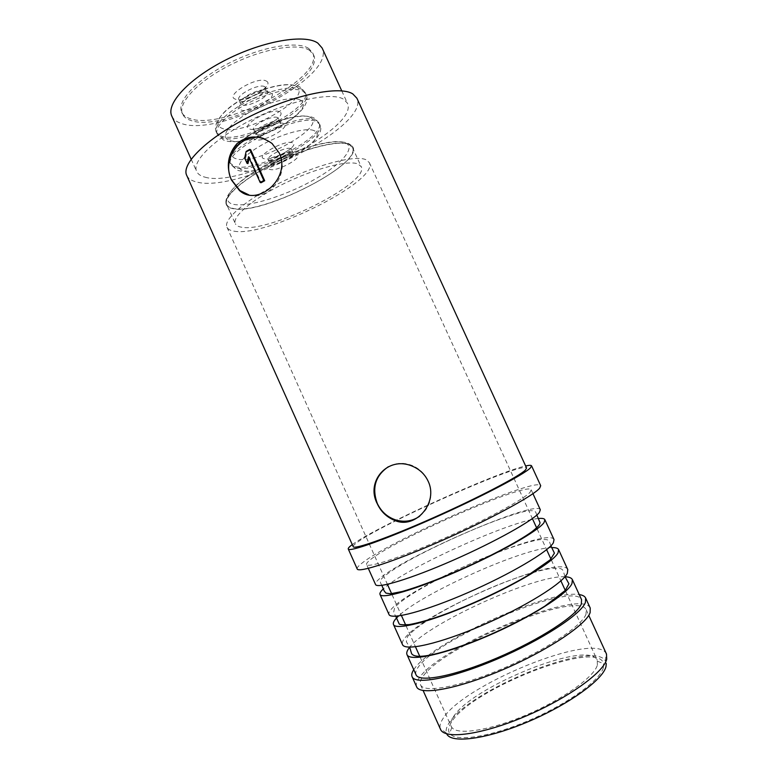 <?xml version="1.0" encoding="UTF-8"?>
<svg xmlns="http://www.w3.org/2000/svg" width="778" height="778" viewBox="0 0 778 778"><rect width="100%" height="100%" fill="white"/><g stroke="black" fill="none" stroke-linecap="round" stroke-linejoin="round"><path stroke-width="0.58" stroke-dasharray="3.89 2.92" d="M606.276 663.566L605.43 660.94C593.76 639.059 466.285 691.097 448.478 723.997C446.339 727.556 445.648 730.581 446.407 733.07L446.708 733.829M603.358 667.631L603.524 663.644C598.467 638.485 468.434 690.164 450.87 723.132C448.332 727.381 447.943 730.814 449.694 733.43C455.218 742.154 489.615 737.262 528.583 720.603C567.551 704.041 600.422 680.137 603.358 667.631M606.5 654.045L606.13 653.374C593.799 631.328 461.636 685.457 442.575 719.29C440.299 722.957 439.521 726.059 440.251 728.616L440.513 729.336M586.038 614.134C582.236 625.765 544.863 650.69 502.034 668.847C459.205 687.1 423.64 693.344 420.558 684.844C419.634 682.646 420.509 679.739 423.203 676.131C444.102 645.565 578.317 590.064 586.174 609.728L586.038 614.134M416.629 686.799C415.647 684.465 416.6 681.382 419.488 677.55C441.739 645.429 581.818 587.516 590.23 608.056M413.75 669.663L415.102 667.777C435.262 640.45 549.667 589.325 579.231 594.596M416.036 674.769C415.151 672.669 416.084 669.858 418.817 666.347C440.076 636.628 574.135 580.942 581.565 599.682M565.042 576.77C535.313 574.835 429.242 622.789 410.045 646.819L409.685 647.247M567.775 569.603C561.609 553.625 428.017 609.874 405.659 637.065C402.81 640.284 401.749 642.793 402.489 644.573M551.699 547.605C523.808 547.8 422.26 593.206 398.608 615.943M554.024 539.621C549.112 526.375 415.987 583.179 392.55 607.861C389.574 610.798 388.387 613.006 388.99 614.484M538.415 518.518C510.815 520.725 404.871 568.66 383.836 588.44L383.389 588.839M540.311 509.726C536.655 499.204 403.986 556.571 379.479 578.744C376.377 581.399 375.064 583.305 375.531 584.472M366.574 564.517C366.205 563.554 367.605 561.842 370.785 559.382C396.002 538.862 528.369 481.135 531.189 489.848L530.129 492.192C524.226 499.136 485.394 520.171 443.11 538.804C400.816 557.486 367.566 568.319 366.574 564.517L368.305 568.378M357.199 568.951C356.781 567.843 358.434 565.869 362.149 563.019C391.071 539.874 537.112 476.204 540.7 485.715M352.269 544.61L353.504 543.734C379.606 525.169 497.512 471.876 525.636 465.973M353.202 546.681C352.901 545.874 354.515 544.24 358.026 541.799C385.723 521.785 524.284 460.839 526.58 468.035M186.72 175.4C188.218 178.58 191.495 180.768 196.562 181.964C237.874 193.761 370.561 125.725 356.878 98.213M205.042 177.18C241.054 188.14 359.835 127.291 347.367 103.095L343.487 99.137C331.564 91.853 291.03 100.168 253.375 118.888C215.632 137.541 191.407 161.124 196.659 171.452C197.943 174.194 200.734 176.1 205.042 177.18M171.812 116.097C173.319 119.335 176.314 121.728 180.817 123.264C218.618 138.387 336.621 76.614 322.082 47.935M308.681 48.45C297.206 40.602 261.427 46.69 229.092 63.096C196.678 79.414 176.402 101.471 181.712 112.197C182.976 114.94 185.495 116.982 189.258 118.324C221.691 131.978 325.593 77.654 312.63 52.807L308.681 48.45M309.566 50.376C298.11 42.586 262.351 48.722 230.006 65.119C197.583 81.427 177.277 103.435 182.558 114.094C183.822 116.826 186.341 118.859 190.095 120.191C222.469 133.709 326.4 79.414 313.495 54.703L309.566 50.376M349.575 144.387C340.074 139.875 309.206 146.857 278.923 161.124C248.61 175.332 225.931 193.459 225.912 202.387C225.873 205.616 228.119 207.687 232.651 208.592C262.818 216.333 370.629 159.908 351.374 145.467L349.575 144.387M226.729 204.546C227.633 206.462 229.714 207.745 233.001 208.397C261.291 215.642 362.023 164.868 352.453 147.519L349.196 144.601C339.334 139.855 305.949 147.878 274.799 163.244C243.582 178.561 222.887 197.009 226.729 204.546L235.364 223.743C231.776 216.77 252.743 198.857 284.019 183.598C315.236 168.291 348.466 159.821 358.075 164.002L361.216 166.657C370.182 182.704 269.217 233.206 241.452 227.186C238.233 226.67 236.201 225.523 235.364 223.743M234.11 231.173C266.018 237.591 379.226 180.924 369.356 162.641L365.991 159.714C355.429 154.822 317.832 164.275 282.258 181.682C246.626 199.022 222.887 219.367 226.982 227.225C227.944 229.286 230.327 230.599 234.11 231.173M597.378 665.025L597.241 660.201C588.985 638.991 469.027 687.616 452.874 717.812C450.802 721.264 450.258 724.133 451.24 726.428L451.814 727.411C457.143 735.473 489.683 730.63 526.443 714.894C563.214 699.247 594.373 676.792 597.378 665.025M248.629 194.782C269.392 201.414 289.961 173.98 279.409 153.072L272.417 143.59L264.141 138.747M250.652 149.707L247.064 151.729L245.566 158.352L247.949 163.623M249.193 158.148L249.446 157L261.077 182.733M249.446 157L248.542 156.709M245.566 158.352L244.652 158.07M247.064 151.729L246.149 151.428M419.643 516.261C430.672 507.042 433.531 495.323 428.221 481.105C424.905 474.084 419.799 468.988 412.894 465.798C404.375 462.268 396.197 462.579 388.358 466.732M266.202 81.009C275.83 85.249 244.02 103.668 235.17 99.088C224.395 95.363 257.654 75.855 266.202 81.009M264.676 86.669C259.035 83.168 235.724 95.13 238.836 99.895L240.052 100.984C246.043 104.203 268.682 92.514 265.745 87.69L267.467 91.473C270.374 96.248 247.735 107.918 241.763 104.758L240.548 103.688L243.777 101.179C246.363 98.913 255.447 94.157 259.764 93.146L267.34 91.765L266.407 90.472C260.786 87.019 237.465 98.971 240.548 103.688L238.836 99.895L242.736 99.224C248.299 98.3 258.811 93.749 262.945 89.947L265.745 87.69L264.676 86.669M270.705 92.621C262.585 87.904 230.58 106.528 240.82 109.902C249.223 114.094 279.886 96.462 270.705 92.621M295.582 86.193C316.101 96.151 243.232 137.502 222.294 128.399C212.297 125.064 220.349 111.643 240.82 99.788C261.155 87.875 287.422 81.534 295.582 86.193M302.136 89.431C294.152 84.977 270.209 89.84 248.697 100.732C227.118 111.575 213.143 125.764 216.43 132.474L220.913 136.033C241.472 144.65 313.592 107.481 305.015 92.29L305.773 93.953C314.312 109.066 242.182 146.215 221.652 137.677L217.179 134.137L223.403 139.933C246.091 150.164 317.229 113.598 305.773 93.953L302.905 91.114C294.93 86.689 271.007 91.571 249.485 102.463C227.905 113.306 213.901 127.466 217.179 134.137L216.43 132.474C211.859 122.992 224.609 108.23 246.023 97.162C267.428 86.076 291.468 81.262 300.872 87.613L305.015 92.29L302.136 89.431M300.094 99.963C292.324 95.762 267.136 102.044 247.54 113.413C227.818 124.733 219.882 137.356 229.374 140.341C249.252 148.579 319.7 108.91 300.094 99.963M279.448 111.75C271.483 107.432 239.293 125.91 249.388 128.915C257.644 132.737 288.482 115.241 279.448 111.75M277.61 117.595C272.543 114.765 250.837 125.783 253.531 129.8L254.61 130.694C259.988 133.281 281.101 122.506 278.563 118.441L280.284 122.234C282.803 126.25 261.68 137.016 256.322 134.477L255.252 133.592C256.477 134.02 253.268 135.119 263.081 128.856C269.947 125.414 275.188 123.498 278.816 123.099L280.333 122.759L279.341 121.407C274.294 118.616 252.578 129.625 255.252 133.592L253.54 129.265C251.634 129.566 263.723 128.224 273.584 121.582C281.646 115.338 276.919 119.053 278.563 118.441L277.61 117.595M283.659 123.585C276.268 119.754 246.013 136.986 255.369 139.612C263.022 143.006 292.081 126.629 283.659 123.585M309.683 117.118C329.561 125.598 256.283 166.366 235.967 158.693C226.223 155.96 234.635 143.288 255.223 131.608C275.694 119.88 301.806 113.102 309.683 117.118M316.267 120.405C300.24 110.175 220.485 150.096 230.278 163.195L234.567 166.317C254.523 173.523 326.906 136.656 319.009 122.943L319.651 124.354C327.519 137.998 255.126 174.856 235.199 167.708L230.91 164.605L237.057 170.061C259.23 178.823 330.611 142.773 319.651 124.354L316.918 121.835C300.921 111.672 221.156 151.574 230.91 164.605L230.278 163.195C225.912 154.161 238.904 140.069 260.387 129.07C281.879 118.081 305.715 112.722 314.925 118.509L319.009 122.943L316.267 120.405M314.088 130.665C306.59 127.077 281.548 133.777 261.826 144.971C241.987 156.115 233.711 168.029 242.95 170.44C262.235 177.306 333.072 138.192 314.088 130.665M292.421 142.773C285.176 139.311 254.737 156.417 263.966 158.683C271.483 161.736 300.707 145.476 292.421 142.773M290.573 148.598C286.051 146.371 265.969 156.456 268.274 159.782L269.217 160.511C274.012 162.534 293.588 152.653 291.41 149.288L293.141 153.091C295.3 156.407 275.704 166.278 270.939 164.304L269.995 163.594C268.488 165.442 271.007 164.187 277.551 159.811C287.072 155.697 292.343 153.704 293.364 153.84L292.304 152.42C287.802 150.232 267.71 160.317 269.995 163.594L268.079 159.023L281.305 154.501C291.254 149.065 291.487 147.519 291.41 149.288L290.573 148.598M296.642 154.627C289.951 151.603 261.457 167.484 269.976 169.429C276.91 172.094 304.334 156.942 296.642 154.627M345.588 142.948C356.771 148.014 339.665 165.909 311.414 181.186C283.299 196.533 248.153 207.327 233.857 204.41C219.114 201.765 231.465 184.075 263.334 166.366C295.027 148.588 334.9 137.609 345.588 142.948M446.407 733.07L440.251 728.616M420.558 684.844L423.096 690.494M565.003 576.683L563.136 570.692C561.648 568.543 560.209 567.707 550.581 568.553C538.279 570.41 517.584 576.877 496.092 585.63C458.193 601.209 417.767 623.586 407.448 636.735L406.359 641.801L409.646 647.16M550.892 545.825L549.492 541.78C548.266 540.049 548.539 539.096 539.397 539.699C527.581 541.624 507.266 548.325 485.598 557.204C447.438 573.036 405.494 595.209 394.679 607.53L393.6 612.5L395.72 616.215M536.839 515.055L536.052 513.052C535.692 510.796 532.444 510.164 526.307 511.136C518.236 512.595 497.395 519.568 476.476 528.272C439.045 544.046 396.43 564.906 381.92 578.424C380.335 580.232 379.965 581.915 380.831 583.461L381.823 585.367M531.189 489.848L532.959 493.69M341.766 90.88L347.367 103.095M191.164 159.208L196.659 171.452M181.712 112.197L182.558 114.094M312.63 52.807L313.495 54.703M225.912 202.387C225.25 191.651 247.355 173.562 277.668 159.198C308 144.912 338.741 138.027 349.157 143.92L351.374 145.467M352.453 147.519L361.216 166.657M369.356 162.641L532.376 518.576M537.121 528.923L546.613 549.657M551.369 560.034L560.889 580.835M565.664 591.241L597.241 660.201M226.982 227.225L387.405 584.336M392.073 594.723L401.419 615.515M406.097 625.93L415.471 646.8M420.169 657.245L451.24 726.428M451.814 727.411L449.694 733.43M597.611 661.281L603.524 663.644M412.894 465.798L412.272 466.158M586.174 609.728L588.751 615.349M605.43 660.94L606.13 653.374"/><path stroke-width="1.17" d="M446.708 733.829C450.783 743.739 485.842 739.489 526.881 722.237C567.93 705.092 603.028 679.768 605.965 666.678L606.276 663.566M423.096 690.494L440.513 729.336C444.384 739.567 480.804 735.054 523.827 716.956C566.861 698.975 603.689 672.6 606.714 659.219L606.5 654.045L588.751 615.349M590.23 608.056L590.132 612.578C586.33 624.685 547.216 650.865 502.18 669.975C457.143 689.182 419.838 695.707 416.629 686.799L412.107 676.714C415.121 685.204 452.232 678.27 497.22 659.024C542.208 639.866 581.448 614.037 585.435 602.347L585.62 598L590.23 608.056M579.231 594.596C582.634 595.073 584.755 596.211 585.62 598M413.75 669.663C411.873 672.532 411.319 674.886 412.107 676.714M572.365 579.62L581.565 599.682L581.351 603.913C577.373 615.145 539.874 639.749 497.093 657.945C454.303 676.238 418.943 682.86 416.036 674.769L407.001 654.629C409.559 661.942 444.53 654.541 487.232 636.18C529.925 617.897 567.658 593.954 571.995 583.51L572.365 579.62C571.499 577.86 569.068 576.916 565.042 576.77M396.527 617.995C393.882 620.834 392.861 623.003 393.483 624.501L402.489 644.573C404.871 651.497 439.658 643.707 482.311 625.317C524.956 606.996 562.815 583.374 567.327 573.318L567.775 569.603L558.594 549.608C557.875 548.15 555.58 547.479 551.699 547.605M409.685 647.247C407.137 650.359 406.242 652.83 407.001 654.629M393.483 624.501C395.516 630.637 429.913 622.089 472.479 603.611C515.026 585.221 553.139 562.251 558.001 552.973L558.594 549.608M398.608 615.943L396.916 617.586M383.389 588.839C380.646 591.387 379.518 593.264 380.014 594.47L388.99 614.484C390.848 620.222 425.051 611.294 467.568 592.787C510.076 574.349 548.305 551.699 553.343 542.82L554.024 539.621L544.872 519.675C544.289 518.518 542.14 518.129 538.415 518.518M380.014 594.47C381.521 599.43 415.335 589.734 457.775 571.159C500.186 552.643 538.658 530.635 544.046 522.544L544.872 519.675M368.305 568.378L375.531 584.472C376.863 589.053 410.492 578.978 452.884 560.364C495.246 541.809 533.844 520.122 539.397 512.41L540.311 509.726L532.959 493.69M540.7 485.715L539.65 488.185C533.543 495.703 490.383 519.179 442.896 540.126C395.389 561.133 358.25 573.201 357.199 568.951L348.262 548.996C348.923 552.399 385.645 539.475 433.045 518.401C480.434 497.366 523.866 474.619 530.363 467.948L531.578 465.847L540.7 485.715M525.636 465.973C529.215 465.166 531.189 465.127 531.578 465.847M352.269 544.61C349.312 546.778 347.97 548.237 348.262 548.996M526.58 468.035L525.364 470.097C518.984 476.496 477.848 498.017 433.21 517.817C388.543 537.666 353.854 549.89 353.202 546.681L186.72 175.4C180.759 163.779 208.125 137.025 251.1 115.864C293.987 94.595 339.753 85.454 352.774 93.895L356.878 98.213L526.58 468.035M279.253 153.013C291.303 177.977 257.926 207.454 239.371 190.406L231.299 179.786C225.931 166.278 227.857 154.2 237.076 143.541C248.036 134.857 259.667 134.818 271.989 143.434L279.253 153.013M428.114 481.174C438.734 502.656 415.53 529.614 394.864 520.492C386.734 517.224 380.831 511.554 377.145 503.473C365.534 481.3 387.959 455.597 412.272 466.158C419.605 469.27 424.885 474.279 428.114 481.174M341.766 90.88L322.082 47.935L317.823 43.101C305.034 33.901 263.927 40.651 226.495 59.575C188.976 78.403 165.695 103.844 171.812 116.097L191.164 159.208M264.141 138.747C242.726 130.159 220.621 158.42 231.474 179.825L239.935 190.542L248.629 194.782M260.192 182.49L261.077 182.733L264.685 180.739L250.652 149.707L249.738 149.395L246.149 151.428L244.652 158.07L247.034 163.341L248.542 156.709L260.192 182.49L263.8 180.496L249.738 149.395M247.034 163.341L247.949 163.623L249.193 158.148M264.685 180.739L263.8 180.496M388.358 466.732C375.395 475.64 371.699 487.864 377.262 503.395C381.142 511.564 387.269 517.069 395.662 519.928C404.336 522.456 412.33 521.231 419.643 516.261M409.646 647.16L411.562 653.549C415.559 660.357 441.914 654.337 483.157 637.659C506.643 627.651 527.183 617.158 544.775 606.188L565.266 590.434L568.913 583.782L565.003 576.683M395.72 616.215L399.182 623.917C399.542 624.705 402.848 624.938 409.092 624.608C423.718 621.923 442.254 615.923 464.709 606.636C487.903 596.843 508.686 586.622 527.056 575.953L550.211 559.79L554.413 553.148L550.892 545.825M381.823 585.367L384.244 591.086L385.995 593.147L390.527 593.76L402.226 591.504C422.065 585.737 445.502 576.634 472.538 564.206C498.085 552.312 521.639 539.251 532.133 531.549C539.135 525.996 539.883 524.207 540.029 522.602L536.839 515.055M532.376 518.576L537.121 528.923M546.613 549.657L551.369 560.034M560.889 580.835L565.664 591.241M387.405 584.336L392.073 594.723M401.419 615.515L406.097 625.93M415.471 646.8L420.169 657.245M239.935 190.542L239.371 190.406M395.662 519.928L394.864 520.492"/></g></svg>
